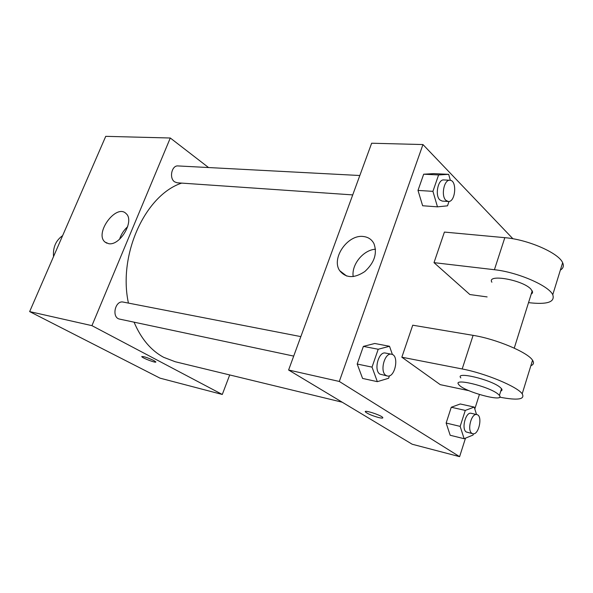 <?xml version="1.0" encoding="UTF-8"?>
<svg xmlns="http://www.w3.org/2000/svg" width="593" height="593" viewBox="0 0 593 593"><rect width="100%" height="100%" fill="white"/><g stroke="black" fill="none" stroke-linecap="round" stroke-linejoin="round"><path stroke-width="0.89" d="M62.628 235.636C55.868 240.387 52.836 247.377 53.533 256.591M106.836 243.189L105.043 242.085C94.02 233.427 116.413 203.169 126.124 213.643C134.841 220.781 120.068 246.139 108.593 243.664L105.043 242.085M229.706 374.946L222.293 394.471L160.021 378.149L29.65 311.599L105.739 136.338L170.295 138.006L208.558 167.545M134.062 322.169C141.075 338.714 150.926 350.426 163.616 357.297L175.217 361.737L342.213 402.21M181.68 183.104C145.404 194.949 117.881 254.456 128.429 303.097M222.293 394.471L91.937 325.653L170.295 138.006M359.825 175.513L178.041 165.936C171.748 165.165 168.916 178.189 174.601 181.829L177.151 182.792L352.724 194.904M293.705 356.096L119.675 319.116C111.291 317.789 115.035 300.036 123.255 302.089L300.836 336.609M91.937 325.653L29.65 311.599M153.772 360.5L155.744 361.819C157.197 363.62 142.617 358.254 141.823 356.697C143.091 356.148 147.071 357.416 153.772 360.5M155.796 362.004C155.722 363.131 142.498 358.105 141.823 356.697L141.779 356.512M119.593 239.231C121.135 234.317 123.833 230.128 127.68 226.689M465.505 438.153L459.605 456.662L412.224 444.246L288.606 370.017L371.648 143.224L422.957 144.551L512.93 238.771M389.46 375.784L388.608 378.267L377.348 381.662L372.026 367.119L378.215 349.247L389.519 346.275L392.418 354.54M391.513 354.236L385.494 353.065C378.586 351.086 373.449 370.462 379.935 374.131L387.266 375.977C395.108 378.134 399.556 355.289 391.513 354.236C384.627 352.257 379.476 371.729 385.947 375.406L387.266 375.977M389.519 346.275L374.739 343.488L363.368 346.394L374.739 343.488M377.348 381.662L362.582 378.43L357.194 364.035L363.368 346.394L378.215 349.247M372.026 367.119L357.194 364.035L363.368 346.394M449.005 201.457L447.507 205.83L437.478 206.846L432.92 191.346L438.605 174.942L448.664 174.335L450.354 180.316M449.902 180.257L443.853 179.938C438.005 179.071 434.721 195.49 439.858 199.93L442.2 201.079L448.226 201.494C455.572 202.495 457.351 180.19 449.902 180.257C444.075 179.39 440.777 195.883 445.899 200.345L448.226 201.494M448.664 174.335L433.809 173.623L423.676 174.209L433.809 173.623M437.478 206.846L422.639 205.749L417.998 190.42L423.676 174.209L438.605 174.942M432.92 191.346L417.998 190.42L423.676 174.209M473.444 433.794L473.044 435.047L464.134 438.716L460.161 426.382L465.283 410.423L474.222 407.072L476.52 414.514M476.846 414.589L471.176 413.299C465.75 411.505 461.109 429.124 466.276 431.986L472.769 433.728C478.781 435.633 483.043 415.537 476.846 414.589C471.442 412.795 466.795 430.488 471.939 433.357L472.769 433.728M474.222 407.072L460.272 403.981L451.266 407.25L460.272 403.981M464.134 438.716L450.183 435.262L446.144 423.039L451.266 407.25L465.283 410.423M460.161 426.382L446.144 423.039L451.266 407.25M378.705 417.554C381.959 418.324 383.286 418.28 382.693 417.435C383.286 418.287 381.959 418.324 378.705 417.561C372.36 415.775 367.964 413.936 365.518 412.039C367.964 413.929 372.36 415.775 378.705 417.554M365.355 411.616L365.518 412.031C362.812 409.318 380.81 414.967 382.693 417.435M459.605 456.662L339.307 381.455L288.606 370.017L371.648 143.224M412.224 444.246L288.606 370.017M363.45 236.518C368.216 237.081 371.707 239.431 373.916 243.56C377.474 253.344 374.442 262.669 364.821 271.535C354.236 278.532 345.86 278.25 339.7 270.682C330.961 258.348 347.794 234.116 363.45 236.518M339.307 381.455L422.957 144.551M375.495 249.23C363.368 249.816 351.241 264.737 353.198 276.597M479.403 394.538L474.808 408.962M422.639 205.749L417.998 190.42M362.582 378.43L357.194 364.035M450.183 435.262L446.144 423.039M487.12 296.923L469.878 294.543L434.009 262.647L444.409 232.078L504.821 237.674C527.718 239.453 558.791 252.981 562.638 262.729C564.069 265.857 563.313 268.31 560.363 270.104M469.004 390.705L440.258 384.657L401.846 357.201L462.184 368.972C485.044 373.205 517.348 386.614 522.196 393.811C525.279 399.482 517.771 400.601 499.647 397.154M530.868 365.696C533.656 364.613 534.211 362.797 532.544 360.255C527.963 352.39 495.978 338.944 473.103 335.356L412.735 325.201L401.846 357.201M491.886 282.216C486.43 273.647 522.255 279.718 530.876 289.065L532.603 291.956L532.306 293.179L531.195 294.128M504.821 237.674L494.414 269.719L434.009 262.647M494.414 269.719C517.304 272.083 548.681 285.589 552.765 294.728C555.226 302.156 547.146 304.795 528.526 302.638M460.843 377.941C454.646 371.01 490.641 379.394 500.018 387.244L501.522 388.689C502.36 389.823 502.115 390.602 500.788 391.017M497.912 393.96L499.425 395.375C505.97 403.144 463.215 391.543 458.715 384.486C452.474 377.667 488.476 386.213 497.912 393.96M473.103 335.356L462.184 368.972M339.7 270.682L346.668 276.041M514.25 348.135L532.24 290.822M499.425 395.375L501.522 388.689M532.544 360.255L522.196 393.811M562.638 262.729L552.765 294.728"/></g></svg>
